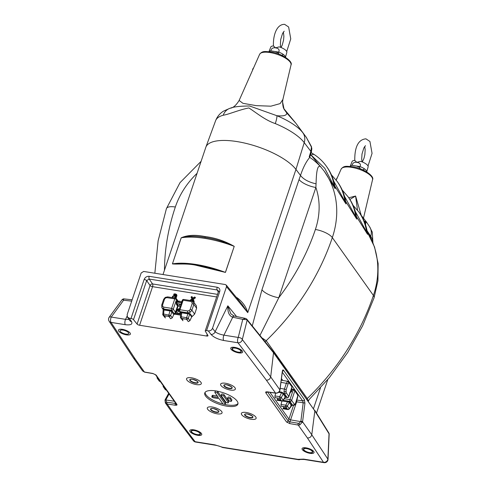 <?xml version="1.0" encoding="UTF-8"?>
<svg xmlns="http://www.w3.org/2000/svg" width="487" height="487" viewBox="0 0 487 487"><rect width="100%" height="100%" fill="white"/><g stroke="black" fill="none" stroke-linecap="round" stroke-linejoin="round"><path stroke-width="0.73" d="M266.815 391.944A1.4 1.242 -117.3 0 1 265.811 391.913L265.695 392.65A1.4 1.181 -35.4 0 0 267.217 391.938M299.773 424.962L298.245 425.06A1.4 0.536 -80.3 0 1 298.245 423.276L299.158 423.221L300.856 421.255A1.4 0.584 7.2 0 1 302.573 421.815L299.773 424.962L299.158 423.221M135.264 359.108L133.45 358.018L109.131 321.219A3.494 2.989 146.5 0 0 111.006 322.394L135.264 359.108L144.426 372.013A1.4 0.536 99.7 0 0 144.609 372.153L142.618 370.93L144.426 372.013L152.808 373.456A1.4 0.536 99.7 0 0 152.991 373.59L155.408 374.631A1.4 1.181 144.6 0 0 156.126 375.063L152.808 373.456M176.05 403.437L175.32 403.455A1.4 0.597 -81.5 0 0 175.387 405.245L167.151 404.015L165.349 402.938L174.565 415.916L193.376 440.705A3.494 2.916 -37.2 0 0 195.117 441.697L214.944 444.881L222.504 447.236L297.934 459.344A3.494 3.056 66.7 0 0 300.363 459.448L304.162 459.466A3.494 1.418 99.1 0 1 303.669 459.119L323.496 462.303A3.494 1.418 99.1 0 0 323.989 462.65A3.494 3.494 0 0 0 328.031 459.363L329.175 434.014A1.4 1.272 -13.8 0 0 329.005 433.32M165.854 403.467A1.4 0.724 -52 0 1 166.31 401.897L167.084 402.225A1.4 0.597 -81.5 0 0 167.151 404.015L176.318 416.921L174.565 415.916M169.123 393.946L165.982 399.608A1.4 0.359 -151 0 0 165.221 399.547A1.4 0.359 -151 0 0 165.288 399.778L165.044 400.326L165.823 399.967L174.297 401.233M176.014 403.65A1.4 1.242 62.7 0 0 176.866 405.154L176.976 404.423A1.4 1.181 144.6 0 1 176.257 403.991L155.408 374.631M194.252 430.447A4.894 1.704 -161.4 0 0 191.129 431.013A4.894 1.704 -161.4 0 0 197.278 434.708A4.894 1.704 -161.4 0 0 200.4 434.136A4.894 1.704 -161.4 0 0 194.252 430.447M193.376 440.705A3.494 3.494 0 0 0 195.61 442.044L215.431 445.228A3.494 1.418 -80.9 0 1 214.944 444.881M306.542 448.466A4.894 1.704 -161.4 0 0 303.419 449.038A4.894 1.704 -161.4 0 0 309.574 452.733A4.894 1.704 -161.4 0 0 312.697 452.161A4.894 1.704 -161.4 0 0 306.542 448.466M349.885 199.433L355.589 196.024L361.275 215.443M348.777 197.783L355.589 196.024L357.525 210.189M235.191 347.992A4.894 1.704 -161.4 0 0 232.068 348.564A4.894 1.704 -161.4 0 0 238.216 352.259A4.894 1.704 -161.4 0 0 241.339 351.687A4.894 1.704 -161.4 0 0 235.191 347.992M261.951 337.899L266.206 340.687L307.285 398.543A239.707 202.616 -35.4 0 0 307.291 398.536L306.792 399.066M311.406 146.52A3.494 1.674 159.2 0 1 311.424 147.068L306.226 137.218L311.406 146.52L311.844 148.779L311.424 147.068L310.87 151.396L309.227 156.735L309.951 155.943A1.4 1.248 43.7 0 0 309.963 156.278L309.227 156.735L309.714 157.411C312.812 159.261 316.58 162.475 321.018 167.047C316.842 162.993 316.307 175.551 316.057 183.836C308.697 182.168 303.517 179.368 300.509 175.448L300.509 175.448C303.036 167.741 306.104 161.727 309.714 157.411A6.988 5.795 -36 0 0 309.963 156.278L310.755 154.738L310.426 154.434L310.755 154.738A1.4 1.309 -33.8 0 1 310.706 154.671L324.33 171.327A91.55 77.384 144.6 0 1 333.972 191.403A91.55 77.384 144.6 0 1 332.329 237.601A239.707 202.616 144.6 0 1 266.206 340.687L265.184 341.898M282.886 99.458L291.031 64.899A16.582 5.777 -161.4 0 0 290.234 62.196A16.582 5.777 -161.4 0 0 270.133 52.566A16.582 5.777 -161.4 0 0 259.614 54.325L239.135 100.468L242.928 103.311L256.205 105.636L270.882 106.178L280.128 103.603L282.886 99.458L282.57 101.923C282.807 105.953 283.312 108.291 284.079 108.942L284.079 108.942A13.977 2.076 151.5 0 1 284.085 109.307L282.57 101.923M205.094 236.572L205.1 237.498C214.895 238.867 224.586 241.808 234.168 246.319A55.567 19.364 -161.4 0 0 205.106 238.423A55.567 19.364 -161.4 0 0 181.225 237.82L172.41 263.905L181.188 237.826C187.404 235.014 195.366 234.6 205.094 236.572C215.236 237.796 224.951 241.047 234.223 246.343L225.396 272.397L213.069 268.757L195.811 264.745L195.482 265.135C186.04 263.211 177.134 264.471 172.41 263.905M237.132 298.367A3.494 1.96 121.5 0 1 237.266 297.861C242.629 301.885 246.124 306.81 247.755 312.636L242.349 304.734M236.201 297.222L237.266 297.861M175.308 298.105L176.197 295.457A1.498 1.266 -35.4 0 0 175.296 293.911A3.172 2.685 -35.4 0 0 173.999 293.978L174.06 294.465A2.612 2.21 144.6 0 1 175.125 294.41L175.357 295.152A0.615 0.517 144.6 0 1 175.691 295.372A0.937 0.791 144.6 0 1 175.643 295.499A0.39 0.329 144.6 0 1 175.259 295.743L173.756 295.779A1.358 1.144 -35.4 0 0 172.392 297.636M175.125 294.41A0.937 0.791 144.6 0 1 175.691 295.378M215.93 390.927A17.471 6.088 -161.4 0 0 204.777 392.96A17.471 6.088 -161.4 0 0 226.741 406.146A17.471 6.088 -161.4 0 0 237.893 404.107A17.471 6.088 -161.4 0 0 215.93 390.927M205.082 392.376A17.471 6.088 -161.4 0 0 223.563 404.161M224.647 404.423A17.471 6.088 -161.4 0 0 227.161 404.904A17.471 6.088 -161.4 0 0 238.009 403.455M222.084 395.286A1.364 0.475 -161.4 0 0 221.214 395.45A1.364 0.475 -161.4 0 0 221.281 395.681L225.816 402.073A1.364 0.475 -161.4 0 0 227.466 402.865A1.364 0.475 -161.4 0 0 228.336 402.712A1.364 0.475 -161.4 0 0 228.275 402.469L223.734 396.077A1.364 0.475 -161.4 0 0 222.084 395.286M228.336 402.712L228.787 401.483A1.4 0.487 -161.4 0 0 228.726 401.233L224.184 394.841A1.4 0.487 -161.4 0 0 222.492 394.026A1.4 0.487 -161.4 0 0 221.597 394.196L221.214 395.45M228.44 398.329A1.364 0.475 -161.4 0 0 227.569 398.494A1.364 0.475 -161.4 0 0 227.63 398.725L228.927 400.551A1.364 0.475 -161.4 0 0 230.576 401.343A1.364 0.475 -161.4 0 0 231.447 401.185A1.364 0.475 -161.4 0 0 231.386 400.947L230.089 399.121A1.364 0.475 -161.4 0 0 228.44 398.329M231.447 401.185L231.897 399.955A1.4 0.487 -161.4 0 0 231.836 399.711L230.54 397.885A1.4 0.487 -161.4 0 0 228.847 397.069A1.4 0.487 -161.4 0 0 227.953 397.24L227.569 398.494M215.735 392.242A1.364 0.475 -161.4 0 0 214.864 392.406A1.364 0.475 -161.4 0 0 214.925 392.638L218.395 397.526L212.685 396.613A1.364 0.475 -161.4 0 0 211.815 396.771A1.364 0.475 -161.4 0 0 213.525 397.794L219.235 398.713L222.711 403.601A1.364 0.475 -161.4 0 0 224.361 404.393A1.364 0.475 -161.4 0 0 225.225 404.234A1.364 0.475 -161.4 0 0 225.164 403.997L217.385 393.033A1.364 0.475 -161.4 0 0 215.735 392.242M225.225 404.234L225.676 403.005A1.4 0.487 -161.4 0 0 225.615 402.755L217.835 391.798A1.4 0.487 -161.4 0 0 216.137 390.988A1.4 0.487 -161.4 0 0 215.248 391.152L214.864 392.406M296.723 400.192A1.4 0.524 -81.8 0 1 296.65 401.842L290.581 419.879L300.765 421.626M296.784 400.016L302.677 400.868L303.2 402.792A1.4 0.584 7.2 0 1 304.917 403.352L302.573 421.815L311.771 434.763C311.163 436.955 309.714 438.02 307.413 437.959L298.245 425.06L289.862 423.617A1.4 0.536 -80.3 0 1 289.862 421.839L290.581 419.879L288.919 419.076L293.472 405.555M298.245 423.276L289.862 421.839L288.201 421.036L288.919 419.076L269.926 392.333M282.411 371.398A1.4 1.181 -35.4 0 0 283.489 370.169C282.947 369.596 282.551 370.035 282.296 371.49A1.4 0.597 -172.5 0 1 282.363 371.721L282.344 371.161M279.788 390.324A1.4 0.597 -172.5 0 0 279.952 390.093A1.4 0.597 -172.5 0 0 279.885 389.868L282.296 371.49M217.336 396.034L213.093 395.353A1.4 0.487 -161.4 0 0 212.198 395.517L211.815 396.771M246.732 319.119A1.4 1.181 141.1 0 1 246.933 319.308L273.584 352.302L270.687 376.914C270.078 379.105 268.635 380.183 266.359 380.152L238.003 342.781L223.685 340.48C217.884 339.305 213.641 337.266 210.956 334.374L208.314 330.892C210.287 331.002 211.687 330.137 212.515 328.299L226.516 286.697L226.272 285.102L225.25 284.536L143.677 271.442L141.163 273L127.162 314.596L127.424 317.055L129.274 318.206L131.539 321.627A3.494 2.989 146.5 0 1 129.664 320.452L127.424 317.055M246.933 319.308A1.4 1.181 141.1 0 1 247.153 320.123L242.313 339.524A3.494 2.125 -166 0 0 238.246 337.448A3.494 1.418 99.1 0 0 237.966 338.155A3.494 1.418 99.1 0 0 238.003 342.781A3.494 2.916 142.8 0 0 242.167 340.139A3.494 2.916 142.8 0 0 242.313 339.524L270.687 376.914L279.885 389.868L279.757 390.428C278.923 392.272 277.511 393.149 275.52 393.058A1.4 0.597 98.5 0 0 275.733 393.198L267.497 391.968A1.4 0.597 98.5 0 1 267.29 391.828L265.811 391.913M212.515 328.299L215.126 331.738A3.494 2.916 142.8 0 1 210.956 334.374M236.591 316.538L227.843 305.812L215.126 331.738C217.105 333.272 220.045 334.411 223.935 335.147L238.246 337.448L242.763 319.35L232.555 317.189C229.06 315.746 227.49 311.954 227.843 305.812L230.832 313.805L234.022 315.996A3.494 1.431 102.5 0 0 232.555 317.189M190.484 300.54L192.17 299.274L193.041 301.295L194.149 301.362L193.327 299.45L195.11 298.111A0.603 0.505 -35.4 0 0 195.086 297.204L194.331 297.064L192.438 298.482L191.647 296.632L191.148 296.881L191.981 298.829L189.833 300.436M193.54 301.045L192.633 298.933L193.327 299.45M191.148 296.881L191.817 298.951M192.633 298.933L194.617 297.441L194.611 297.015M194.617 297.441L195.11 298.111M218.292 292.09L217.184 289.96L149.174 279.045A2.094 0.852 -80.9 0 1 149.18 276.318C146.824 276.19 145.144 277.225 144.152 279.435A2.094 0.731 -161.4 0 1 146.654 280.603L149.174 279.045L152.583 283.945L217.525 294.367M217.196 287.233C219.393 287.835 220.24 289.278 219.722 291.561A2.094 0.731 18.6 0 0 218.383 291.804L218.365 290.763L217.184 289.96A2.094 0.852 -80.9 0 1 217.196 287.233L149.18 276.318M219.722 291.561L206.579 330.612A2.094 0.731 -161.4 0 0 205.24 330.862A2.094 0.731 -161.4 0 0 205.307 331.178L207.925 335.458A2.094 0.731 18.6 0 1 207.992 335.774A2.094 0.731 18.6 0 1 206.652 336.024L207.225 334.313M173.762 294.27L173.786 294.781A0.603 0.505 -35.4 0 0 174.419 295.201A2.295 1.936 144.6 0 1 175.357 295.152M174.06 294.465L174.419 295.201M174.955 296.254L173.689 296.285A0.797 0.67 -35.4 0 0 173.536 297.715L174.687 297.612L175.259 296.662A0.39 0.329 -35.4 0 0 174.955 296.254M176.008 298.348L176.811 295.962A1.814 1.534 -35.4 0 0 176.038 294.172L175.557 293.984M176.452 310.895A3.494 2.952 -35.4 0 0 176.349 311.169A3.494 2.952 -35.4 0 0 176.27 311.443M177.274 314.31A3.494 2.952 -35.4 0 0 179.819 314.718M216.654 296.954L152.571 286.666L139.586 325.255L206.652 336.024M192.797 298.214L192.255 296.948A0.603 0.505 -35.4 0 0 191.671 296.693M193.692 302.147A0.603 0.505 -35.4 0 0 194.149 301.362M191.622 300.723L192.347 300.187L192.779 301.197M191.214 297.04A0.603 0.505 -35.4 0 0 191.184 297.484M139.586 325.255A2.094 0.731 18.6 0 1 137.078 324.086L133.511 319.655A2.094 0.731 -161.4 0 0 131.009 318.486L129.274 318.206M137.078 324.086L150.069 285.498A2.094 1.686 145.2 0 1 152.583 283.945A2.094 0.852 99.1 0 1 152.571 286.666A2.094 0.731 -161.4 0 1 150.069 285.498L146.654 280.603L133.511 319.655M131.691 301.13L123.588 300.217L111.255 317.061L125.567 319.362L129.006 319.448M131.539 321.627C132.793 324.287 130.717 325.31 125.317 324.695L111.006 322.394A3.494 1.418 -80.9 0 1 111.255 317.061A3.494 1.601 -143.8 0 0 109.228 317.226A3.494 3.494 0 0 0 109.131 321.219M212.977 268.733L195.811 264.745C189.206 263.735 183.416 263.364 178.455 263.619L172.447 263.893A55.567 19.364 18.6 0 1 196.334 264.502A55.567 19.364 18.6 0 1 225.396 272.397L195.482 265.135M205.1 237.498C195.518 235.757 187.556 235.866 181.225 237.82L181.188 237.826M234.223 246.343L225.451 272.416M163.005 274.54L205.824 147.293A48.925 17.045 18.6 0 1 205.879 147.135A48.925 17.045 18.6 0 1 246.842 143.592A48.925 17.045 18.6 0 1 295.95 169.427L300.503 175.436L299.055 179.533A13.977 4.87 -161.4 0 0 315.88 187.489L278.777 297.74L259.961 335.433M345.819 202.367L346.02 203.925A6.988 5.905 144.6 0 1 345.593 202.422L345.752 202.014C344.613 194.788 341.977 188.244 337.844 182.388A60.102 50.8 -35.4 0 1 345.593 202.422L344.948 201.508A6.988 5.905 -35.4 0 0 345.374 203.012L334.831 186.107M333.68 181.042L344.948 201.508A60.102 50.8 144.6 0 0 337.193 181.474L337.844 182.388M335.007 187.142L335.208 188.7A6.988 5.905 144.6 0 1 334.782 187.197L334.94 186.789C333.802 179.563 331.166 173.025 327.033 167.163A60.102 50.8 -35.4 0 1 334.782 187.197L334.137 186.284A6.988 5.905 -35.4 0 0 334.563 187.787L324.33 171.327M310.95 154.976A94.776 80.111 144.6 0 1 311.12 155.091L324.689 168.192L334.137 186.284A60.102 50.8 144.6 0 0 326.381 166.25L327.033 167.163M356.63 217.592L356.831 219.15A6.988 5.905 144.6 0 1 356.405 217.646L356.563 217.232C355.425 210.013 352.789 203.469 348.655 197.612A60.102 50.8 144.6 0 1 356.405 217.646L355.76 216.733A60.102 50.8 -35.4 0 0 348.004 196.699L342.221 190.04M344.492 196.267L355.76 216.733A6.988 5.905 -35.4 0 0 356.186 218.237L345.642 201.332M367.442 232.81L367.642 234.369A6.988 5.905 144.6 0 1 367.216 232.871L367.375 232.457C366.236 225.231 363.6 218.693 359.467 212.837A60.102 50.8 144.6 0 1 367.216 232.871L366.571 231.952A60.102 50.8 -35.4 0 0 358.816 211.924L353.032 205.264M355.303 211.486L366.571 231.952A6.988 5.905 -35.4 0 0 366.997 233.456L356.454 216.557M223.216 115.236A13.977 11.615 -105.1 0 1 230.241 108.224C233.413 106.817 239.866 106.075 249.588 105.996L276.926 115.717A43.148 15.036 18.6 0 1 302.859 132.781L295.962 123.351L286.782 112.99C286.873 115.443 283.586 116.356 276.926 115.717A13.977 2.545 -67.5 0 1 275.295 123.595C265.038 120.1 256.527 112.887 248.887 107.931C238.825 109.916 229.073 114.311 223.216 115.236A48.14 16.771 18.6 0 0 215.607 120.697C217.275 116.521 219.923 113.325 223.539 111.121L229.73 108.37A43.148 15.036 -161.4 0 1 230.241 108.224L229.73 108.37M252.71 69.72L252.607 69.209L253.654 67.754M284.079 108.942L295.956 123.351L306.573 137.687M295.956 123.351A13.977 0.584 143.5 0 1 295.962 123.351L302.859 132.781A13.977 11.664 -37.2 0 1 304.229 142.63L295.95 169.427L247.755 312.636L226.516 286.697M287.099 112.954A13.977 1.059 134.8 0 0 286.782 112.99L284.085 109.307M316.057 183.836L315.88 187.489A77.573 65.568 -35.4 0 1 315.387 229.487A13.977 4.87 -161.4 0 1 332.329 237.601L373.413 295.451A91.55 77.384 -35.4 0 0 375.057 249.253A91.55 77.384 -35.4 0 0 367.295 231.976L374.546 247.006L378.131 263.51L377.942 280.713L374.046 297.88A13.977 4.87 -161.4 0 0 373.413 295.451A239.707 202.616 -35.4 0 1 307.291 398.536L307.723 400.369M309.951 155.943L311.248 152.687L314.468 154.714C319.168 157.855 323.143 161.702 326.381 166.25M252.26 325.906L261.951 289.783A13.977 4.87 -161.4 0 0 278.777 297.74A225.731 190.801 -35.4 0 0 315.387 229.487M309.081 399.736L308.338 401.233M273.584 352.302L314.846 410.918L273.767 353.069L246.866 319.77L242.763 319.35L245.466 318.407L234.241 316.039A3.494 1.516 101.9 0 0 232.725 317.232L223.935 335.147A3.494 1.418 99.1 0 0 223.649 335.853A3.494 1.418 99.1 0 0 223.685 340.48M372.841 242.526A48.14 16.771 -161.4 0 0 370.741 236.286A13.977 11.956 146.5 0 0 369.566 226.717L366.273 221.755M363.862 220.909L366.407 221.956L365.591 223.332A3.494 3.397 -108.1 0 0 364.093 221.055M365.573 224.945L365.591 223.332L364.927 223.119M336.596 179.332L336.718 178.248M360.946 215.053L361.811 216.1A13.977 12.863 141.7 0 0 361.062 215.242M307.413 437.959L323.496 462.303A3.494 2.989 -33.5 0 0 327.721 459.746A3.494 2.989 -33.5 0 0 327.867 459.125L329.035 433.771A1.4 1.181 -31.8 0 0 328.895 433.065L314.705 410.206M215.431 445.228C218.176 445.745 220.392 446.439 222.078 447.303L222.078 447.303A3.494 0.986 -65.1 0 0 222.504 447.236A3.494 1.418 -80.9 0 0 222.997 447.583L298.428 459.691A3.494 1.418 -80.9 0 1 297.934 459.344L303.669 459.119M329.175 434.014L314.846 410.918L311.771 434.763L327.867 459.125A3.494 0.718 2.6 0 1 328.031 459.363M165.982 399.608L166.31 401.897M123.777 299.115C123.479 298.549 123.418 298.915 123.588 300.217C122.651 299.243 122.2 299.091 122.249 299.767M132.141 299.803L123.576 298.841L122.286 299.408L109.228 317.226M206.579 330.612L208.314 330.892M245.466 318.407L246.592 318.955A1.4 1.035 131.4 0 1 246.866 319.77M225.584 383.269A7.774 2.709 -161.4 0 0 220.97 385.527A7.774 2.709 -161.4 0 0 230.4 390.044A7.774 2.709 -161.4 0 0 235.008 387.78A7.774 2.709 -161.4 0 0 225.584 383.269A7.774 2.709 -161.4 0 0 220.97 385.527A7.774 2.709 -161.4 0 0 230.4 390.044A7.774 2.709 -161.4 0 0 235.008 387.78A7.774 2.709 -161.4 0 0 225.584 383.269M246.343 412.495A7.774 2.709 -161.4 0 0 241.729 414.76A7.774 2.709 -161.4 0 0 251.158 419.27A7.774 2.709 -161.4 0 0 255.766 417.012A7.774 2.709 -161.4 0 0 246.343 412.495A7.774 2.709 -161.4 0 0 241.729 414.76A7.774 2.709 -161.4 0 0 251.158 419.27A7.774 2.709 -161.4 0 0 255.766 417.012A7.774 2.709 -161.4 0 0 246.343 412.495M212.277 407.029A7.774 2.709 -161.4 0 0 207.663 409.287A7.774 2.709 -161.4 0 0 217.086 413.804A7.774 2.709 -161.4 0 0 221.701 411.545A7.774 2.709 -161.4 0 0 212.277 407.029A7.774 2.709 -161.4 0 0 207.663 409.287A7.774 2.709 -161.4 0 0 217.086 413.804A7.774 2.709 -161.4 0 0 221.701 411.545A7.774 2.709 -161.4 0 0 212.277 407.029M191.519 377.802A7.774 2.709 -161.4 0 0 186.905 380.061A7.774 2.709 -161.4 0 0 196.328 384.578A7.774 2.709 -161.4 0 0 200.942 382.313A7.774 2.709 -161.4 0 0 191.519 377.802A7.774 2.709 -161.4 0 0 186.905 380.061A7.774 2.709 -161.4 0 0 196.328 384.578A7.774 2.709 -161.4 0 0 200.942 382.313A7.774 2.709 -161.4 0 0 191.519 377.802M122.462 329.358A6.288 2.192 -161.4 0 0 118.731 331.19A6.288 2.192 -161.4 0 0 126.358 334.843A6.288 2.192 -161.4 0 0 130.09 333.011A6.288 2.192 -161.4 0 0 122.462 329.358A6.288 2.192 -161.4 0 0 118.731 331.19A6.288 2.192 -161.4 0 0 126.358 334.843A6.288 2.192 -161.4 0 0 130.09 333.011A6.288 2.192 -161.4 0 0 122.462 329.358M282.302 372.178L302.677 400.868A1.4 1.181 -35.4 0 0 304.375 399.577L304.917 403.352M302.445 422.381L300.771 421.626M289.862 423.617L286.545 422.01A1.4 1.181 -35.4 0 0 288.201 421.036L267.57 391.98M275.733 393.198C278.004 393.094 279.361 392.254 279.812 390.69L279.757 390.428M125.816 334.082A4.541 1.583 -161.4 0 0 128.714 333.552A4.541 1.583 -161.4 0 0 123.004 330.119A4.541 1.583 -161.4 0 0 120.106 330.655A4.541 1.583 -161.4 0 0 125.816 334.082M238.113 352.107A4.541 1.583 -161.4 0 0 241.01 351.571A4.541 1.583 -161.4 0 0 235.3 348.144A4.541 1.583 -161.4 0 0 232.396 348.674A4.541 1.583 -161.4 0 0 238.113 352.107M234.758 347.383A6.288 2.192 -161.4 0 0 231.027 349.216A6.288 2.192 -161.4 0 0 238.648 352.868A6.288 2.192 -161.4 0 0 242.38 351.036A6.288 2.192 -161.4 0 0 234.758 347.383M197.168 434.556A4.541 1.583 -161.4 0 0 200.072 434.027A4.541 1.583 -161.4 0 0 194.356 430.599A4.541 1.583 -161.4 0 0 191.458 431.129A4.541 1.583 -161.4 0 0 197.168 434.556M193.82 429.832A6.288 2.192 -161.4 0 0 190.088 431.665A6.288 2.192 -161.4 0 0 197.71 435.317A6.288 2.192 -161.4 0 0 201.441 433.485A6.288 2.192 -161.4 0 0 193.82 429.832M309.464 452.581A4.541 1.583 -161.4 0 0 312.362 452.052A4.541 1.583 -161.4 0 0 306.652 448.618A4.541 1.583 -161.4 0 0 303.754 449.154A4.541 1.583 -161.4 0 0 309.464 452.581M306.11 447.857A6.288 2.192 -161.4 0 0 302.378 449.69A6.288 2.192 -161.4 0 0 310.006 453.342A6.288 2.192 -161.4 0 0 313.738 451.51A6.288 2.192 -161.4 0 0 306.11 447.857M187.891 313.805L181.736 312.818L181.292 316.848L186.57 317.694L187.891 313.805L187.69 312.812L190.228 312.258L191.89 310.213L194.642 314.103L191.683 316.952L189.705 314.158L187.897 313.805L187.854 313.044L190.173 313.75L192.152 316.544M177.846 304.046L177.615 304.728L177.688 303.845M180.239 306.323L178.455 306.037L177.615 304.728C177.341 304.119 177.822 303.882 179.052 304.022L180.817 304.6M181.657 302.713L176.964 301.721L177.432 301.27L179.612 301.149L182.047 301.91M193.491 301.873L196.291 305.629L196.626 308.204L193.832 304.448L193.491 301.873L191.525 300.704A1.4 0.566 -80.9 0 0 190.874 301.477L192.03 302.238L192.14 303.644A1.4 0.487 -161.4 0 1 193.832 304.448L191.89 310.213A1.4 0.487 18.6 0 0 190.198 309.409L192.14 303.644M188.286 321.59L186.661 319.222L181.383 318.37A1.4 0.566 99.1 0 1 181.292 316.848L180.5 317.086A1.4 1.175 -33.5 0 0 181.383 318.37L182.948 320.732L181.73 318.723L185.918 319.113L186.764 319.527L188.286 321.59L189.906 320.702L188.286 318.34A1.4 1.169 145.5 0 1 186.661 319.222A1.4 0.566 99.1 0 1 186.57 317.694L188.286 318.34L189.705 314.158A0.7 0.584 144.7 0 1 190.173 313.75M177.597 301.209L176.477 299.7A1.4 1.181 -36.7 0 0 176.337 298.671L176.337 298.671A1.4 1.4 0 0 0 175.442 298.123L167.692 296.881A1.4 0.566 99.1 0 0 167.035 297.654L165.513 297.983L164.521 299.213L162.579 304.972L162.688 306.378L163.845 307.139L171.594 308.381L174.784 298.896A1.4 0.487 18.6 0 1 176.477 299.7L173.281 309.19A1.4 1.175 144.7 0 1 171.607 310.231L163.857 308.983L161.928 307.717A1.4 0.743 -30.3 0 1 161.915 307.693A1.4 0.743 -30.3 0 1 162.688 306.378M165.513 297.983L165.215 297.405L163.626 299.371L161.684 305.136L161.928 307.717M176.264 304.168L176.684 303.912L178.108 305.976L175.91 312.508L175.563 313.111L175.21 312.788L177.578 306.079L176.264 304.168L176.239 301.867L177.347 300.942L177.451 301.258M177.56 301.301L176.708 301.946L176.282 301.745M178.455 306.037L177.578 306.079M177.84 310.45A1.571 1.327 144.6 0 1 178.918 309.695A2.502 1.017 -80.9 0 1 179.234 309.202A2.496 1.717 34 0 0 179.015 309.154A2.496 1.717 34 0 0 178.796 309.129A2.502 1.017 99.1 0 0 178.467 309.641A0.694 0.59 -35.4 0 0 177.98 309.945A2.502 0.871 -161.4 0 0 177.414 309.982A2.496 1.845 -95.5 0 0 177.268 310.414A2.502 0.871 18.6 0 1 177.834 310.377A0.694 0.59 -35.4 0 0 178.078 310.797A2.502 1.017 99.1 0 0 177.962 311.601L178.412 311.595M179.039 306.128L179.703 304.168M177.378 301.843L177.846 301.916M196.626 308.204L194.642 314.103M191.525 300.704L183.782 299.462A1.4 0.566 99.1 0 0 183.124 300.236L179.934 309.72A1.4 0.487 18.6 0 0 179.039 309.884A1.4 1.4 0 0 0 179.204 311.114L179.204 311.114A1.4 1.181 -34.1 0 0 179.94 311.564L180.409 312.252L181.688 312.051L187.842 313.038M182.948 320.732L180.647 317.914A1.4 1.4 0 0 1 180.421 316.988L180.835 312.867A0.7 0.59 -34.1 0 0 180.561 312.678L180.409 312.252A0.7 0.651 29.6 0 1 180.884 312.964L181.736 312.818L181.688 312.051M180.884 312.964L180.921 313.305L180.884 312.964M189.906 320.702L191.683 316.952M182.095 319.277L182.211 318.717M173.786 314.602L173.567 314.285A0.7 0.584 144.7 0 1 174.376 313.841L174.596 314.158L173.786 314.602L172.246 317.871L170.627 318.754L169.099 316.696L168.258 316.282L164.064 315.886A1.4 1.175 -33.5 0 0 164.07 315.716M180.628 315.126L174.596 314.158M180.756 313.945L175.563 313.111L174.34 313.768L180.659 314.852M163.163 309.409A0.7 0.59 145.9 0 1 163.212 309.464L164.022 309.215L170.176 310.201L172.094 310.919L174.34 313.768M174.267 313.731L175.21 312.788M174.243 313.738L173.506 314.176L171.497 311.461L170.225 310.968L163.315 309.921M172.587 311.4A0.7 0.584 -35.3 0 0 171.862 311.85L170.62 315.503A1.4 1.169 145.5 0 1 169.001 316.386L163.717 315.539L165.282 317.895L162.981 315.077A1.4 1.175 -33.5 0 0 163.717 315.539A1.4 0.566 99.1 0 1 163.626 314.012L170.62 315.503L172.246 317.871M175.484 312.301L173.281 309.19A1.4 0.487 18.6 0 0 171.594 308.381A1.4 0.566 99.1 0 0 171.607 310.231L172.094 310.919A0.7 0.371 -57.3 0 0 171.497 311.461M170.176 310.201L168.904 314.858A1.4 0.566 99.1 0 0 169.001 316.386L170.627 318.754M164.022 309.215L163.626 314.012L162.755 314.152A1.4 1.4 0 0 0 162.981 315.077A1.4 1.175 -33.5 0 1 162.835 314.255L163.206 309.446M163.845 307.139A1.4 0.566 -80.9 0 0 163.857 308.983L164.064 309.982M163.9 315.186L165.282 317.895M165.41 317.92L164.064 315.886M164.405 315.661L165.044 316.629L165.215 315.789M176.769 302.305L177.317 304.016L176.83 302.062L181.614 302.829M181.194 304.637C179.49 303.821 178.199 303.608 177.317 304.016M182.065 318.498L182.71 319.466L182.881 318.626M275.052 397.715L279.154 398.311A1.4 0.548 98.3 0 0 279.167 398.256M285.352 397.276L287.312 397.562A1.4 0.572 -81.6 0 1 287.111 397.422L284.457 393.685L284 391.7L284.42 389.058A1.4 0.487 18.6 0 1 286.1 389.868L286.125 392.644L288.779 396.381L291.975 386.897A1.4 1.181 -35.4 0 0 291.853 385.887L289.193 382.143A1.4 1.181 144.6 0 1 289.315 383.159L288.675 383.056L288.042 384.109L286.1 389.868M280.171 388.401L284.42 389.058L286.356 383.299L287.415 381.546L288.487 381.717M290.818 405.519L291.39 405.494A0.7 0.59 145.1 0 1 292.157 405.123L293.698 405.354M291.457 391.012L290.678 392.017M291.238 391.256L291.074 389.996M291.043 390.087L291.202 391.365M291.39 405.494L289.278 402.518L288.28 401.921L288.56 401.233L290.045 402.146L292.157 405.123L289.181 408.977A1.4 0.475 35 0 0 289.162 408.666L291.384 405.488A0.7 0.59 144.6 0 1 292.151 405.111M288.28 401.921L287.567 401.799L285.759 405.178A1.4 0.548 98.3 0 0 285.832 406.87L281.06 406.176L280.999 404.484L285.759 405.178L287.348 406.121L289.278 402.518A0.7 0.59 144.6 0 1 290.045 402.146M293.582 389.405L293.996 389.478A1.4 0.56 99.8 0 0 293.807 389.344A1.4 0.56 99.8 0 0 293.15 390.111L291.47 389.819M284.335 398.725L289.954 399.602A1.4 0.554 98.8 0 0 289.966 401.452L287.561 400.996L287.567 401.799L281.973 400.947M294.878 390.72L293.996 389.478A1.4 1.181 144.6 0 1 294.83 390.921A1.4 0.487 -161.4 0 0 293.15 390.111L289.954 399.602A1.4 0.487 18.6 0 1 291.64 400.411A1.4 1.181 144.6 0 1 289.966 401.452L292.626 405.19A1.4 1.181 -35.4 0 0 294.294 404.149L294.933 404.247A1.4 1.181 -126.7 0 1 294.507 405.166L295.633 403.443A1.4 0.487 18.6 0 0 295.566 403.199L297.764 395.852A1.4 0.493 179.5 0 0 297.898 395.639L297.569 397.678A1.4 0.487 -161.4 0 0 297.508 397.435M290.264 392.4L291.11 391.645M291.226 391.493L291.61 391.658L289.534 392.954M291.293 391.384L291.61 391.658M279.221 391.767L281.821 392.169L283.982 393.612A0.7 0.59 -35.9 0 0 283.221 393.989L281.772 392.784L278.698 392.309M281.821 392.169L279.702 396.649A1.4 0.548 98.3 0 0 279.775 398.348L275.003 397.654L274.942 395.961L279.702 396.649L281.297 397.599L283.105 400.144L285.333 396.966L283.221 393.989L281.297 397.599A1.4 1.181 144.6 0 1 279.775 398.348L281.583 400.892A1.4 0.566 -82.1 0 0 281.79 401.032L281.79 401.032A1.4 1.4 0 0 0 283.124 400.448L285.4 397.149M286.125 392.644A1.4 1.181 -35.4 0 1 284.457 393.685L283.982 393.612L286.1 396.588L285.711 397.215A0.7 0.536 81.4 0 0 285.467 397.142M285.065 397.398L285.333 396.966L285.065 397.398M286.1 396.588A0.7 0.59 -35.4 0 0 285.333 396.966M283.988 393.618A0.7 0.59 -35.4 0 0 283.221 393.995M287.312 397.562A1.4 1.4 0 0 0 288.84 396.625A1.4 0.487 18.6 0 0 288.779 396.381A1.4 1.181 144.6 0 1 287.111 397.422L284.828 397.149M281.084 400.229L277.633 399.748L276.835 400.229L281.583 400.892A1.4 1.181 144.6 0 0 283.105 400.144A1.4 0.475 35 0 1 283.124 400.448M281.79 401.032L276.835 400.229M277.633 399.748L277.767 399.413M274.942 395.961L275.709 393.192M289.315 383.159L291.975 386.897A1.4 0.487 18.6 0 1 292.036 387.141L288.84 396.625M281.06 406.176L286.058 407.229L287.348 409.05L286.934 409.269L282.892 408.757L287.64 409.421L285.832 406.87A1.4 1.181 144.6 0 0 287.348 406.121L289.162 408.666A1.4 1.181 144.6 0 1 287.64 409.421A1.4 0.566 -82.1 0 0 287.841 409.561L282.892 408.757L283.69 408.258L287.141 408.751M280.999 404.484L281.949 401.044M282.819 401.063L282.789 400.253L287.561 400.996M287.342 408.77L283.264 408.197L283.501 407.899L286.861 408.368M283.501 407.899L284 406.657M281.309 400.503A1.4 1.181 -35.4 0 0 281.297 400.527L280.001 398.707A1.4 1.181 -35.4 0 1 280.013 398.683M277.943 398.135L277.444 399.37L280.81 399.839M164.381 387.518A1.4 1.181 144.6 0 1 164.363 387.695L164.77 387.506M165.647 389.046A1.4 1.181 144.6 0 1 165.653 389.521L164.363 387.695M166.493 389.935L165.653 389.521M163.888 386.575A1.4 0.584 100 0 0 164.07 387.329L166.286 389.947M165.178 389.448A1.4 1.4 0 0 0 166.073 390.014L166.073 390.014A1.4 0.566 -79.7 0 1 165.878 389.874A1.4 1.181 -35.4 0 1 165.178 389.448L163.37 386.897A1.4 1.181 -35.4 0 0 164.07 387.329L164.472 387.396M157.837 378.052A1.4 0.584 100 0 0 158.019 378.801L160.229 381.424M158.421 378.874L158.019 378.801A1.4 1.181 -35.4 0 1 157.131 377.668A1.4 0.469 2.2 0 1 157.058 377.51A1.4 0.469 2.2 0 1 157.283 377.273M159.127 380.919A1.4 1.4 0 0 0 160.016 381.485L160.016 381.485A1.4 0.566 -79.7 0 1 159.827 381.351A1.4 1.181 -35.4 0 1 159.127 380.919L157.319 378.375A1.4 1.4 0 0 1 157.058 377.51L157.082 376.987M158.324 378.856A1.4 1.181 144.6 0 1 158.305 379.172L159.602 380.992A1.4 1.181 144.6 0 0 159.59 380.524M179.405 308.795A2.514 2.514 0 0 0 176.769 311.777A2.453 2.076 -35.4 0 0 178.333 313.244A2.453 2.076 -35.4 0 0 180.3 312.733M178.991 310.59A0.694 0.59 -35.4 0 1 178.522 310.87A2.502 1.017 -80.9 0 0 178.4 311.674L177.962 311.601M178.559 311.327L178.078 310.797M281.784 55.317L283.385 54.507M285.467 57.296L286.813 52.456A8.456 2.946 -161.4 0 0 279.24 46.862L275.532 47.866L273.481 45.936A8.456 2.946 -161.4 0 0 270.784 47.062L268.958 51.665M286.709 51.543L290.757 38.899L288.633 26.986L284.615 24.35C275.922 24.113 272.872 37.256 273.487 46.125L273.481 45.936M283.799 56.328L282.484 55.652M275.252 51.555A8.456 2.946 -161.4 0 0 278.327 52.76L278.856 54.094M277.511 51.92L278.327 52.76M270.833 50.849C271.35 48.45 272.921 47.458 275.532 47.866C278.716 48.39 279.769 49.802 278.704 52.109L270.833 50.849A8.736 3.044 -161.4 0 0 269.001 51.671M285.443 57.283A8.736 3.044 -161.4 0 0 278.704 52.109M366.729 171.923L368.117 166.931A8.456 2.946 -161.4 0 0 360.544 161.343L356.837 162.348C360.015 162.871 361.074 164.283 360.003 166.591L352.131 165.324C352.655 162.932 354.219 161.934 356.837 162.348L354.779 160.418A8.456 2.946 -161.4 0 0 352.089 161.538L350.153 166.414A8.736 3.044 -161.4 0 0 350.153 166.42M368.014 166.024L372.056 153.381L369.931 141.467L365.92 138.832C355.924 139.678 354.609 152.236 354.792 160.6L354.779 160.418M358.809 166.396L360.423 168.898M362.718 169.835L364.69 168.989M356.551 166.037A8.456 2.946 -161.4 0 0 359.625 167.236M366.723 171.923A8.736 3.044 -161.4 0 0 360.003 166.591M365.262 171.083L362.967 169.951M352.131 165.324A8.736 3.044 -161.4 0 0 350.153 166.414M195.61 442.044A3.494 1.418 -80.9 0 1 195.117 441.697L176.318 416.921M372.549 179.685A16.582 5.777 -161.4 0 0 371.751 176.982A16.582 5.777 -161.4 0 0 351.651 167.351A16.582 5.777 -161.4 0 0 341.131 169.111C344.078 165.215 347.109 166.432 352.265 166.688C363.132 168.027 374.759 176.239 372.549 179.685L363.472 218.206M228.275 402.469L228.726 401.233M231.386 400.947L231.836 399.711M225.164 403.997L225.615 402.755M300.856 421.255L303.2 402.792L296.65 401.842A1.4 0.487 18.6 0 1 296.206 401.738M212.685 396.613L213.093 395.353M217.385 393.033L217.835 391.798M230.089 399.121L230.54 397.885M223.734 396.077L224.184 394.841M176.197 295.457L176.811 295.962M131.009 318.486L144.152 279.435M125.317 324.695A3.494 1.418 -80.9 0 1 125.567 319.362L127.058 316.209M346.02 203.925L345.374 203.012M311.065 155.122A6.988 3.555 -56.3 0 0 311.12 155.091A6.988 3.555 -56.3 0 1 314.468 154.714M335.208 188.7L334.563 187.787M356.831 219.15L356.186 218.237M367.642 234.369L366.997 233.456M252.607 69.209L253.009 69.209M311.844 148.779L311.248 152.687A6.988 2.508 17.2 0 0 310.87 151.396L304.229 142.63A48.14 16.771 -161.4 0 0 275.295 123.595M261.951 289.783L299.055 179.533M320.464 387.938L313.531 408.544M246.879 319.63L247.165 319.989M367.076 230.747L370.741 236.286L370.412 237.358M164.46 270.224A225.731 190.801 144.6 0 1 175.338 207.005A77.573 65.568 144.6 0 1 197.065 173.323M201.107 161.325L179.995 182.68L166.414 208.637A13.977 4.87 18.6 0 1 175.338 207.005M167.084 402.225L175.32 403.455L175.466 402.877M165.397 399.93L165.458 399.474M156.126 375.063L176.976 404.423M175.387 405.245L176.866 405.154M267.29 391.828L275.52 393.058L266.359 380.152M286.545 422.01L265.695 392.65M283.489 370.169L304.375 399.577M281.456 378.618L282.764 380.463M224.19 385.083A4.103 1.431 -161.4 0 0 229.34 388.206A4.103 1.431 -161.4 0 0 231.97 387.701C232.743 387.354 230.984 386.374 226.674 384.773C224.684 384.687 223.856 384.791 224.19 385.083M229.347 388.565A4.383 1.528 18.6 0 1 224.032 386.021A4.383 1.528 18.6 0 1 226.638 384.748A4.383 1.528 18.6 0 1 231.946 387.293A4.383 1.528 18.6 0 1 229.347 388.565M190.125 379.617A4.103 1.431 -161.4 0 0 195.275 382.739A4.103 1.431 -161.4 0 0 197.905 382.234C198.678 381.887 196.912 380.907 192.608 379.306C190.618 379.215 189.79 379.318 190.125 379.617M195.281 383.099A4.383 1.528 18.6 0 1 189.967 380.554A4.383 1.528 18.6 0 1 192.566 379.276A4.383 1.528 18.6 0 1 197.88 381.82A4.383 1.528 18.6 0 1 195.281 383.099M250.105 417.797A4.383 1.528 18.6 0 1 244.791 415.247A4.383 1.528 18.6 0 1 247.396 413.974A4.383 1.528 18.6 0 1 252.704 416.519A4.383 1.528 18.6 0 1 250.105 417.797M244.949 414.315A4.103 1.431 -161.4 0 0 250.099 417.438A4.103 1.431 -161.4 0 0 252.729 416.933C253.502 416.58 251.736 415.606 247.433 414.005C245.442 413.913 244.614 414.017 244.949 414.315M216.033 411.972A4.103 1.431 -161.4 0 0 218.663 411.466C219.436 411.113 217.671 410.139 213.367 408.532C211.376 408.447 210.548 408.55 210.883 408.849A4.103 1.431 -161.4 0 0 216.033 411.972M216.039 412.325A4.383 1.528 18.6 0 1 210.725 409.78A4.383 1.528 18.6 0 1 213.324 408.508A4.383 1.528 18.6 0 1 218.639 411.052A4.383 1.528 18.6 0 1 216.039 412.325M190.228 312.258L189.2 310.633L187.678 310.968A1.4 0.566 -80.9 0 0 187.69 312.812L179.94 311.564A1.4 0.566 99.1 0 1 179.934 309.72L187.678 310.968M178.96 301.922A1.4 0.566 -80.9 0 1 179.612 301.149M161.684 305.136A1.4 0.487 18.6 0 1 162.579 304.972M193.643 302.104A1.4 0.743 149.7 0 0 192.03 302.238M190.874 301.477L183.124 300.236A1.4 0.487 -161.4 0 0 182.235 300.4A1.4 1.4 0 0 1 183.782 299.462M163.626 299.371A1.4 0.487 18.6 0 1 164.521 299.213M167.035 297.654L174.784 298.896A1.4 0.566 -80.9 0 1 175.442 298.123M190.198 309.409L189.2 310.633M180.854 313.111L180.561 312.678M284 391.7A1.4 0.493 -0.5 0 0 285.851 391.457M287.415 381.546A1.4 1.181 53.3 0 1 288.675 383.056M291.287 390.251A1.4 1.181 -35.4 0 0 291.269 389.417M294.708 389.91L297.362 393.648A1.4 1.181 -35.4 0 1 297.484 394.659L294.83 390.921L291.64 400.411L294.294 404.149M297.484 394.659L297.764 395.852M295.566 403.199L294.933 404.247M291.567 390.367L291.652 391.53M288.042 384.109A1.4 0.487 18.6 0 0 286.356 383.299L280.962 382.362M163.133 385.515L163.115 386.033A1.4 1.4 0 0 0 163.37 386.897A1.4 1.181 -35.4 0 1 163.188 386.191A1.4 0.469 2.2 0 1 163.115 386.033A1.4 0.469 2.2 0 1 163.334 385.795M133.45 358.018L142.618 370.93M165.349 402.938L164.977 400.101M298.428 459.691A3.494 3.494 0 0 0 300.363 459.448M291.031 64.899C293.241 61.459 281.614 53.241 270.748 51.902C265.592 51.646 262.56 50.429 259.614 54.325M279.952 390.093L282.363 371.721M218.383 291.804L205.24 330.862M172.301 297.234L172.313 297.624M329.194 434.167L329.145 433.649M226.272 285.102L242.429 304.832M331.41 174.821L337.193 181.474M345.788 202.397L345.752 202.014M334.977 187.172L334.94 186.789M348.655 197.612L348.004 196.699M356.6 217.622L356.563 217.232M359.467 212.837L358.816 211.924M367.411 232.847L367.375 232.457M239.135 100.468C236.122 105.295 233.206 107.864 230.381 108.175M308.009 400.777L329.322 377.693L347.639 352.558L362.632 325.803L374.046 297.88M341.131 169.111L336.225 180.16M369.566 226.717L372.287 232.165L372.92 242.721M361.811 216.1L366.261 221.743M215.607 120.697L205.879 147.135M154.848 273.231L158.123 240.852L166.414 208.637M327.794 379.537L316.501 413.098M222.078 447.303A3.494 3.494 0 0 0 222.997 447.583M323.989 462.65L304.162 459.466M165.221 399.547L168.679 393.319M144.609 372.153L152.991 373.59M266.87 391.913L267.497 391.968M165.215 297.405L167.692 296.881M179.039 309.884L182.235 300.4M162.019 307.851L163.248 309.677M176.337 298.671L178.145 301.094M179.204 311.114L180.811 313.482M281.249 380.201L288.006 381.37L289.193 382.143M292.03 405.373L294.507 405.166M291.165 389.235L291.476 390.964M293.807 389.344L291.433 388.93M297.898 395.639L297.362 393.648M297.569 397.678L295.633 403.443M287.841 409.561A1.4 1.4 0 0 0 289.181 408.977M280.78 47.403L280.39 44.713L280.701 39.55L282.576 33.408L284.183 31.186M281.011 47.495L282.247 45.06L283.574 40.062L283.891 36.294L283.379 32.051M364.684 146.532L365.165 149.515L364.854 154.683L363.984 158.305L362.316 161.97M362.084 161.879L361.689 159.194L361.999 154.026L363.88 147.89L365.487 145.668"/></g></svg>
